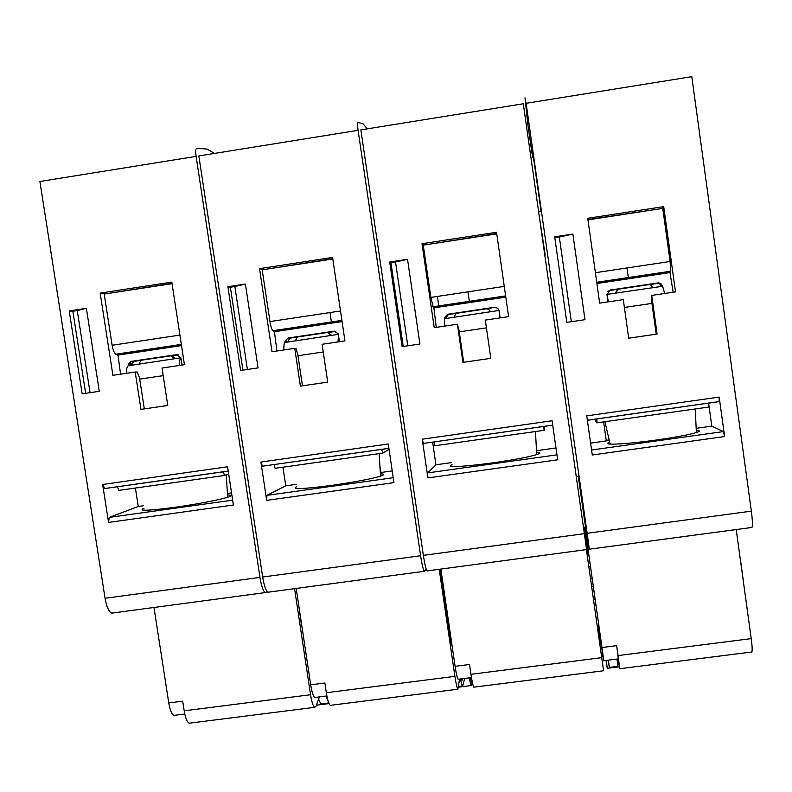 <?xml version="1.0" encoding="UTF-8"?>
<svg xmlns="http://www.w3.org/2000/svg" width="792" height="792" viewBox="0 0 792 792"><rect width="100%" height="100%" fill="white"/><g stroke="black" fill="none" stroke-linecap="round" stroke-linejoin="round"><path stroke-width="1.19" d="M214.503 153.42L207.068 149.064L196.703 148.292C195.634 148.629 195.436 151.321 196.109 156.38L39.907 181.497L105.059 598.267C106.574 606.781 108.791 611.741 111.721 613.137L113.345 612.939M105.059 598.267L259.974 577.388C261.41 585.991 263.152 591.06 265.231 592.584L267.241 591.693M153.975 607.484L168.775 702.959L182.695 701.177L184.19 710.82C185.427 718.067 187.13 722.195 189.278 723.195L190.288 723.066M319.453 696.891L316.018 706.187L314.672 707.325C313.117 706.236 311.741 702.039 310.553 694.732L294.565 588.664M329.997 312.553L331.422 322.116M259.974 577.388L196.109 156.38M227.532 494.99C230.789 495 231.739 495.396 230.393 496.178C227.056 498.336 199.911 503.831 175.002 507.296C150.817 510.484 139.976 511.058 142.451 508.999L143.986 508.345M227.433 493.436L231.541 492.862M228.225 471.101L104.752 488.575L102.643 484.486L108.553 522.423L109.246 517.394L138.254 506.494L143.352 505.781M108.553 522.423L233.383 505.019L227.571 466.775L102.643 484.486M86.377 308.316L99.287 391.307L82.16 393.832L69.221 310.939L86.377 308.316L77.26 310.563L90.06 392.664M167.775 405.474L140.966 409.395L135.194 372.012L112.909 375.319L100.158 293.099L171.805 282.101L184.447 364.706L162.023 368.032L167.775 405.474M175.814 358.528L171.389 355.766L141.699 360.182L139.857 362.192L139.61 363.914M171.409 355.875L174.527 358.727M171.715 355.875L178.18 354.786M132.61 364.963L132.343 363.35L134.402 361.31L131.393 361.38L176.576 354.648L180.952 357.925L182.041 365.062M126.255 373.339C126.354 369.26 127.007 366.736 128.215 365.765L128.7 363.459L131.393 361.38M128.363 365.746L180.744 357.796M181.516 345.599L118.028 355.093L120.562 374.18M171.993 283.338L104.752 293.971M117.78 355.469L117.147 354.291L115.85 354.202C114.246 353.133 113.008 350.153 112.127 345.262L104.198 294.06L172.042 283.655M117.147 354.291L181.378 344.678M180.952 357.925C179.903 358.875 179.368 361.38 179.358 365.458M135.194 372.012L137.184 371.993L139.501 377.725L144.312 408.9M104.633 293.674L100.158 293.099M141.709 360.221L134.402 361.31M85.655 393.317L72.854 311.236L69.221 310.939M72.854 311.236L77.26 310.563M138.254 506.494L135.392 488.04M117.503 486.773L118.77 490.397L224.423 475.467L223.423 471.725M222.324 471.883L223.74 473.824M159.529 484.635L183.348 481.269M224.423 475.467L228.65 473.863M168.775 702.959C170.032 710.236 171.775 714.384 174.002 715.394L175.072 715.255M321.057 704.593L318.622 699.138M328.977 703.444L328.73 702.949L320.503 703.989M326.106 696.049L328.73 702.949M307.593 664.142L306.029 653.766M301.693 624.997L303.692 638.253M301.455 625.037L298.693 605.068M298.475 603.623L298.455 605.098M448.074 618.285L447.114 618.413L440.105 569.181M446.262 605.969L445.312 606.098M451.282 645.589L449.777 636.619L450.737 636.491M447.114 618.413L449.777 636.619M459.558 679.081L457.875 689.198C457.014 688.02 456.014 683.734 454.895 676.348L439.213 569.299M367.29 128.849L363.182 123.908L357.826 122.305C357.301 122.552 357.39 125.225 358.093 130.324L198.832 155.935L262.677 577.022L420.592 555.736C421.938 564.439 423.185 569.626 424.354 571.289L426.185 569.032M262.677 577.022C264.102 585.635 265.845 590.703 267.894 592.228L268.993 592.099M464.716 678.427L462.528 686.605L462.172 686.04L458.677 686.486M296.188 588.446L310.702 684.803C311.899 692.149 313.276 696.376 314.84 697.485L315.553 697.396M460.34 678.982L462.172 686.04M462.241 678.744L462.023 680.476L461.498 678.833M371.695 203.633L372.596 209.781M441.867 575.933L441.688 579.982M447.896 622.344L448.866 623.7M449.212 626.106L449.074 630.412M437.392 296.426L438.798 306.058M420.592 555.736L358.093 130.324M451.945 644.767L450.985 644.886M310.702 684.803L324.868 682.991L326.334 692.723C327.512 700.039 328.848 704.246 330.323 705.345L330.997 705.256M471.072 677.615L470.547 680.13L469.676 677.794M471.844 679.793C472.002 684.07 471.784 685.991 471.19 685.565L469.003 677.883M327.72 382.13L300.396 386.12L294.743 348.351L272.022 351.717L259.528 268.646L332.581 257.44L344.946 340.906L322.087 344.292L327.72 382.13M393.951 482.635L388.258 443.995L260.905 462.053L266.696 500.376L393.951 482.635M245.401 284.051L258.053 367.894L240.59 370.468L227.908 286.714L245.401 284.051L234.868 286.516L247.401 369.458M392.228 470.913L380.893 472.497L379.913 465.844M296.277 484.358L285.763 485.833L282.952 467.201M274.289 464.528L275.091 468.31L382.783 453.103L381.982 449.292M381.12 449.41L382.298 451.41M388.902 448.371L262.746 466.161M262.508 466.25L260.905 462.053M285.763 485.833L266.914 495.366L266.696 500.376M316.632 462.439L340.906 459.013M382.783 453.103L389.04 449.331M380.289 472.012L380.813 471.933M296.832 486.664L295.317 487.337C293.486 489.456 305.88 488.773 332.511 485.278C359.994 481.219 376.903 477.814 383.249 475.061C384.387 474.329 383.437 473.933 380.398 473.873M242.916 370.121L230.373 287.209L227.908 286.714M230.373 287.209L234.868 286.516M331.64 335.353L327.72 332.472L297.465 336.976L295.317 340.758M327.74 332.59L330.898 335.462M327.918 332.6L335.64 331.333L334.056 331.185L288.011 338.045L284.942 341.5L284.902 342.461L338.293 334.363M287.615 341.897L289.922 338.144L288.011 338.045M342.085 321.602L274.438 331.709L276.913 350.995M283.902 349.955C283.744 345.876 284.031 343.382 284.754 342.481L284.902 342.461M339.56 341.698L338.026 333.6L334.056 331.185M332.759 258.687L262.548 269.785M274.161 332.135L273.676 330.878L272.834 330.719C271.735 329.561 270.785 326.512 269.963 321.572L262.192 269.834L332.808 259.004M273.676 330.878L341.946 320.671M338.491 334.491L338.026 341.926M294.743 348.351L295.98 348.44L297.743 354.321L302.465 385.813M262.449 269.468L259.528 268.646M297.475 337.016L289.922 338.144M584.357 533.659L523.294 103.762L360.865 129.878L423.344 555.36L584.357 533.659L587.367 555.43M423.344 555.36C424.68 564.072 425.928 569.26 427.076 570.923L427.621 570.874M469.379 301.485L467.983 291.842M443.322 585.852L442.362 585.981M445.124 598.178L444.163 598.307M474.121 687.139L603.573 670.755L586.407 549.598M440.867 569.082L455.103 666.329C456.232 673.754 457.232 678.061 458.093 679.269L458.449 679.219M473.804 687.179C473.022 685.991 472.062 681.694 470.953 674.309L469.517 664.478L455.103 666.329M597.435 627.205L598.821 626.531M597.257 625.987L598.901 625.769L597.712 617.423L596.079 617.631M597.712 617.423L593.337 586.615L591.703 586.832M593.465 599.257L595.109 599.049M541.035 211.048L533.422 157.153M585.536 527.056L578.279 476.17L576.229 476.457M407.533 259.301L419.908 344.025L402.108 346.648L389.704 262.023L407.533 259.301L395.525 262.003L407.801 345.807M490.802 358.321L462.934 362.389L457.41 324.225L434.234 327.66L422.017 243.708L496.515 232.284L508.603 316.632L485.298 320.087L490.802 358.321M557.657 459.815L552.093 420.77L422.245 439.184L427.908 477.903L557.657 459.815M451.579 462.597L435.937 464.785L432.63 442.124M434.085 441.916L434.422 445.807L544.193 430.303L543.619 426.423M542.985 426.512L543.916 428.561M552.727 425.195L423.433 443.421M423.334 443.5L422.245 439.184M435.937 464.785L427.63 472.913L427.908 477.903M476.764 439.827L501.504 436.333M544.193 430.303L544.599 426.284M536.521 450.697L555.974 447.975M452.054 464.647L450.529 465.34C449.569 467.498 463.736 466.666 493.05 462.845C518.869 459.053 534.343 455.925 539.481 453.469C540.392 452.796 539.441 452.42 536.61 452.321M403.227 346.48L390.951 262.706L389.704 262.023M390.951 262.706L395.525 262.003M490.258 311.751L489.397 310.048L487.05 308.741L456.202 313.335L453.994 317.147M490.446 311.731L488.733 309.464M487.11 308.86L494.574 307.266L447.638 314.266L444.5 317.76L444.451 318.731L498.871 310.474M497.614 308.207L495 307.593M445.579 318.404L448.401 314.533L447.638 314.266M505.811 297.129L433.858 307.88L436.253 327.363M444.599 326.126L444.451 318.731M500.128 317.889L499.079 310.603L497.802 308.395L494.574 307.266M496.693 233.551L423.393 245.114M433.531 308.365L430.858 297.416L423.255 245.134L496.742 233.868M433.204 307.019L505.672 296.178M499.079 310.603L499.772 317.938M457.41 324.225L459.063 330.452L463.676 362.281M423.334 244.797L422.017 243.708M456.212 313.365L448.401 314.533M617.899 658.954L619.78 668.705L616.691 645.648L618.334 658.894M751.43 652.044L751.826 651.994C752.41 650.608 752.212 646.153 751.222 638.619L736.213 529.551M606.078 660.449L606.494 662.874L606.187 660.439M606.029 660.459L607.276 668.329L606.236 660.429M616.978 659.063L617.879 666.31L609.375 667.389L608.414 660.152M608.028 660.201L609.454 668.062L617.958 666.993L617.879 666.31M608.246 660.172L608.523 661.864L608.315 660.172M607.276 668.329L609.444 668.052L609.375 667.389M602.514 652.885L598.118 627.115M587.159 533.283L751.351 511.147L691.792 76.666L526.116 103.306L587.159 533.283L589.307 549.232L585.357 527.076M751.351 511.147C752.509 520.047 752.697 525.482 751.945 527.442L751.331 527.541M746.826 606.652L745.668 598.227M745.539 597.336L745.737 598.217M738.56 546.638L740.292 559.192M743.114 579.675L743.203 580.318M743.183 579.665L740.371 559.182M738.441 545.767L738.639 546.628M746.906 607.216L746.896 606.642M724.611 436.55L719.186 397.089L586.753 415.859L592.287 454.994L724.611 436.55L723.403 431.59L711.8 426.136L708.612 403.069M572.873 234.066L584.961 319.691L566.805 322.364L554.687 236.838L572.873 234.066L559.34 237.016L571.329 321.7M657.103 334.046L628.69 338.194L623.294 299.623L599.663 303.128L587.733 218.285L663.706 206.633L675.507 291.882L651.737 295.406L657.103 334.046M590.604 443.114L606.306 440.916L603.623 421.898M594.564 419.215L596.841 422.859L708.751 407.048L708.583 404.395M708.028 403.158L708.573 404.356M596.841 422.859L596.99 418.869M719.186 397.089L719.146 401.584M640.005 416.76L665.231 413.196M696.168 428.323L711.8 426.136M606.226 440.342L609.167 439.936M609.711 442.273L608.147 443.015C604.217 445.371 628.551 443.936 656.726 439.966C680.981 436.432 695.138 433.57 699.188 431.392C699.89 430.789 698.92 430.432 696.267 430.313M554.806 237.699L559.34 237.016M596.901 283.506L669.982 272.577L673.151 292.228M617.968 289.367L615.731 293.089M618.008 289.228L649.45 284.546L650.955 285.15L652.707 287.585M649.45 284.585L657.439 283.387L659.756 283.882L661.28 286.318M607.949 291.426L610.375 290.02L658.221 282.892L660.637 283.338L662.627 286.268L607.098 294.377M607.969 301.891L606.939 294.555L610.375 290.02M664.696 293.486L662.627 286.268M662.587 208.435L587.912 219.562M596.752 282.437L670.636 271.379L670.111 261.489L662.755 208.415L587.951 219.879M596.772 282.556L670.636 271.379M606.939 294.555L608.434 301.821M656.221 334.175L651.737 301.95L651.737 295.406M662.567 208.108L663.706 206.633M670.438 272.953L670.388 271.547M617.968 289.268L609.939 290.466M615.493 293.119L616.859 290.12M526.116 103.306L524.997 97.832L527.957 125.463L532.6 157.281M595.643 605.613L595.436 604.375M583.714 527.304L587.704 555.39M545.193 255.024L538.946 213.969M628.353 277.705L626.987 267.963M586.506 549.589L587.337 555.43M594.634 605.741L594.436 604.504M602.267 652.737L603.841 660.736L618.394 658.885M584.932 527.135L603.841 660.736M593.337 586.615L584.882 527.145M597.366 626.719L598.999 626.512L598.901 625.769M595.267 605.662L595.059 604.425M588.812 566.528L590.456 566.31M592.218 578.754L590.584 578.962M310.553 694.732L184.19 710.82M109.246 517.394L232.65 500.148M132.511 364.667L128.393 364.795M112.127 345.262L179.913 335.085M116.266 354.291L181.358 344.56M139.719 379.111L163.192 375.646M177.537 354.638L176.576 354.648M454.895 676.348L326.334 692.723M266.914 495.366L393.228 477.715M287.555 341.59L284.942 341.5M269.963 321.572L340.51 310.979M273.101 330.838L341.926 320.542M297.96 355.717L323.235 351.985M601.762 657.647L470.953 674.309M427.63 472.913L556.954 454.846M445.559 318.087L444.5 317.76M430.858 297.416L504.266 286.387M432.967 306.93L505.652 296.06M459.271 331.868L486.417 327.858M751.222 638.619L618.097 655.568M596.633 421.106L596.336 418.958M719.284 401.623L587.377 420.285M591.584 450.005L723.403 431.59M595.386 272.705L670.111 261.489M624.383 307.464L651.945 303.385M657.439 283.387L658.221 282.892M661.201 286.001L662.31 285.348M602.029 647.529L616.691 645.648M111.721 613.137L265.231 592.584M132.343 363.35L128.7 363.459M115.85 354.202L181.338 344.401M228.215 471.042L104.435 488.565M142.619 510.078L142.451 508.999M314.672 707.325L189.278 723.195M329.046 703.583L320.908 704.613M174.002 715.394L184.784 714.018M267.894 592.228L424.354 571.289M462.419 686.694L458.598 687.179M314.84 697.485L326.888 695.95M457.875 689.198L330.323 705.345M274.22 465.092L274.131 464.548M388.892 448.312L262.3 466.221M382.259 451.262L381.962 449.292M295.465 488.347L295.317 487.337M330.868 335.363L331.363 335.392M272.834 330.719L341.906 320.394M427.076 570.923L586.565 549.579M452.054 645.49L451.222 645.599M594.386 605.771L596.02 605.563M458.093 679.269L471.458 677.566M583.457 527.333L585.575 527.046M552.717 425.136L423.225 443.451M543.797 428.036L543.569 426.423M450.658 466.24L450.529 465.34M432.838 306.791L505.633 295.901M751.826 651.994L619.78 668.705M589.337 549.202L751.945 527.442M719.384 401.554L587.367 420.225M610.127 444.084L604.949 421.72M608.246 443.777L608.147 443.015M596.732 282.279L670.735 271.21M659.756 283.882L660.637 283.338M588.872 555.232L587.238 555.449M599.316 640.471L600.207 640.352M538.59 211.434L541.104 211.038M619.344 666.795L617.958 666.973M471.19 685.565L462.508 686.664M227.68 497.247L226.235 474.784M536.738 454.608L535.451 431.531M380.536 476.16L379.17 453.608M320.879 704.603L316.394 705.177M696.386 432.58L695.218 408.969M601.603 656.538L603.088 656.35M595.841 604.316L594.218 604.534"/></g></svg>

